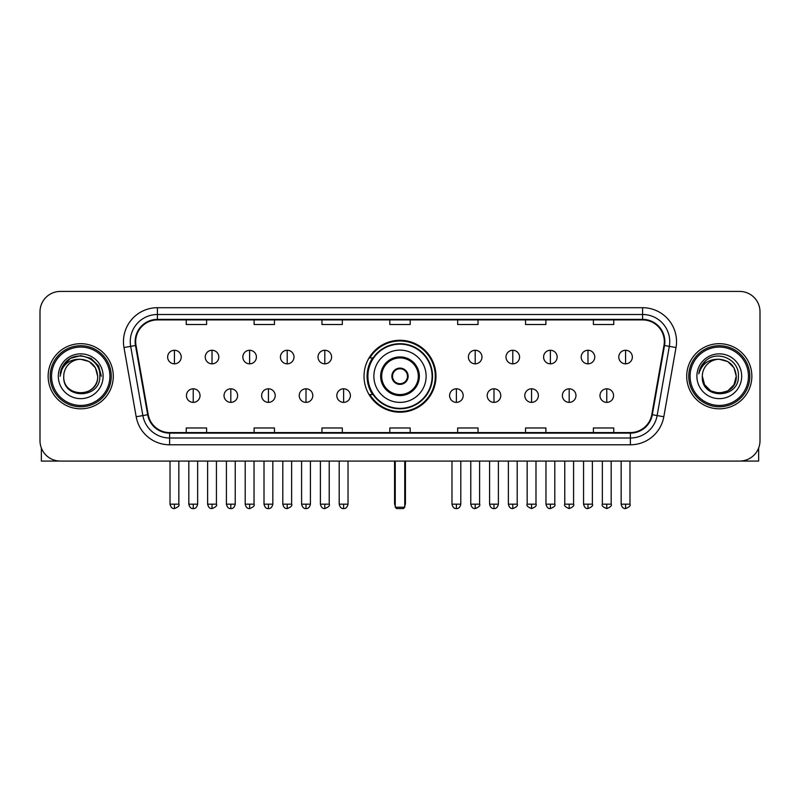 <?xml version="1.0" encoding="UTF-8"?>
<svg xmlns="http://www.w3.org/2000/svg" width="800" height="800" viewBox="0 0 800 800"><rect width="100%" height="100%" fill="white"/><g stroke="black" fill="none" stroke-linecap="round" stroke-linejoin="round"><path stroke-width="1.2" d="M364.03 376.25A35.97 35.97 0 0 0 400 412.21A35.97 35.97 0 0 0 435.97 376.25A35.97 35.97 0 0 0 400 340.28A35.97 35.97 0 0 0 364.03 376.25M372.66 394.57A32.91 32.91 0 0 1 372.66 357.93M40 311.78L40 440.72A20.36 20.36 0 0 0 60.36 461.07L739.64 461.07A20.36 20.36 0 0 0 760 440.72L760 311.78A20.36 20.36 0 0 0 739.64 291.42L60.36 291.42A20.36 20.36 0 0 0 40 311.78L40 440.72M48.14 376.25A32.57 32.57 0 0 0 80.72 408.82A32.57 32.57 0 0 0 113.29 376.25A32.57 32.57 0 0 0 80.72 343.68A32.57 32.57 0 0 0 48.14 376.25A32.57 32.57 0 0 0 80.72 408.82A32.57 32.57 0 0 0 113.29 376.25A32.57 32.57 0 0 0 80.72 343.68A32.57 32.57 0 0 0 48.14 376.25M686.71 376.25A32.57 32.57 0 0 0 719.28 408.82A32.57 32.57 0 0 0 751.86 376.25A32.57 32.57 0 0 0 719.28 343.68A32.57 32.57 0 0 0 686.71 376.25A32.57 32.57 0 0 0 719.28 408.82A32.57 32.57 0 0 0 751.86 376.25A32.57 32.57 0 0 0 719.28 343.68A32.57 32.57 0 0 0 686.71 376.25M135.68 341.64A21.72 21.72 0 0 1 157.4 319.92L642.6 319.92A21.72 21.72 0 0 1 663.99 345.41L651.78 414.63A21.72 21.72 0 0 1 630.4 432.57L169.6 432.57A21.72 21.72 0 0 1 148.22 414.63L136.01 345.41A21.72 21.72 0 0 1 135.68 341.64M135.14 341.64A22.26 22.26 0 0 0 135.48 345.51L147.68 414.72A22.26 22.26 0 0 0 169.6 433.12L630.4 433.12A22.26 22.26 0 0 0 652.32 414.72L664.52 345.51A22.26 22.26 0 0 0 642.6 319.38L157.4 319.38A22.26 22.26 0 0 0 135.14 341.64M123.98 347.53A33.93 33.93 0 0 1 157.4 307.71L642.6 307.71A33.93 33.93 0 0 1 676.02 347.53L663.81 416.75A33.93 33.93 0 0 1 630.4 444.79L169.6 444.79A33.93 33.93 0 0 1 136.19 416.75L123.98 347.53L130.67 346.35A27.14 27.14 0 0 1 157.4 314.5L642.6 314.5A27.14 27.14 0 0 1 669.33 346.35L657.13 415.57A27.14 27.14 0 0 1 630.4 438L169.6 438A27.14 27.14 0 0 1 142.87 415.57L130.67 346.35A27.14 27.14 0 0 1 130.25 341.64M739.64 291.42L60.36 291.42M60.36 461.07L739.64 461.07M760 440.72L760 311.78M652.32 414.72L657.13 415.57L669.33 346.35L676.02 347.53M389.82 319.92L389.82 324.52L410.18 324.52L410.18 319.92M321.96 319.92L321.96 324.52L342.32 324.52L342.32 319.92M254.1 319.92L254.1 324.52L274.46 324.52L274.46 319.92M186.24 319.92L186.24 324.52L206.6 324.52L206.6 319.92M457.68 319.92L457.68 324.52L478.04 324.52L478.04 319.92M525.54 319.92L525.54 324.52L545.9 324.52L545.9 319.92M593.4 319.92L593.4 324.52L613.76 324.52L613.76 319.92M410.18 432.57L410.18 427.98L389.82 427.98L389.82 432.57M342.32 432.57L342.32 427.98L321.96 427.98L321.96 432.57M274.46 432.57L274.46 427.98L254.1 427.98L254.1 432.57M206.6 432.57L206.6 427.98L186.24 427.98L186.24 432.57M478.04 432.57L478.04 427.98L457.68 427.98L457.68 432.57M545.9 432.57L545.9 427.98L525.54 427.98L525.54 432.57M613.76 432.57L613.76 427.98L593.4 427.98L593.4 432.57M41.36 448.03L41.36 461.07L120.08 461.07M109.9 376.25A29.18 29.18 0 0 0 80.72 347.07A29.18 29.18 0 0 0 51.54 376.25A29.18 29.18 0 0 0 80.72 405.43A29.18 29.18 0 0 0 109.9 376.25M111.25 376.25A30.54 30.54 0 0 0 80.72 345.71A30.54 30.54 0 0 0 50.18 376.25A30.54 30.54 0 0 0 80.72 406.79A30.54 30.54 0 0 0 111.25 376.25M97.68 376.25C96.67 365.94 91.02 360.29 80.72 359.28L89.2 361.56L95.41 367.77L97.68 376.25L95.41 367.77L89.2 361.56L80.72 359.28L89.2 361.56L95.41 367.77L97.68 376.25L95.41 367.77L89.2 361.56L80.72 359.28L89.2 361.56L95.41 367.77L97.68 376.25L95.41 367.77L89.2 361.56L80.72 359.28L89.2 361.56L95.41 367.77L97.68 376.25C98.72 398.13 62.71 398.13 63.75 376.25C62.24 399.79 100.62 399.27 99.82 376.25C101.08 360.09 79.91 349.82 67.71 360.23C63.45 363.78 60.96 368.3 60.23 373.78C63.43 363.68 70.26 358.84 80.72 359.28L89.2 361.56L95.41 367.77L97.68 376.25C98.72 398.13 62.71 398.13 63.75 376.25C62.71 398.13 98.72 398.13 97.68 376.25C98.72 398.13 62.71 398.13 63.75 376.25C62.71 398.13 98.72 398.13 97.68 376.25C98.72 398.13 62.71 398.13 63.75 376.25C62.71 398.13 98.72 398.13 97.68 376.25C98.72 398.13 62.71 398.13 63.75 376.25C62.71 398.13 98.72 398.13 97.68 376.25C98.72 398.13 62.71 398.13 63.75 376.25C62.71 398.13 98.72 398.13 97.68 376.25C98.72 398.13 62.71 398.13 63.75 376.25C62.71 398.13 98.72 398.13 97.68 376.25C98.72 398.13 62.71 398.13 63.75 376.25A16.97 16.97 0 0 1 80.72 359.28L89.2 361.56L95.41 367.77L97.68 376.25C98.36 389.42 81.43 398.16 71.1 390.22M58.32 376.25A22.39 22.39 0 0 0 80.72 398.64A22.39 22.39 0 0 0 103.11 376.25A22.39 22.39 0 0 0 80.72 353.85A22.39 22.39 0 0 0 58.32 376.25M67.7 360.23L62.7 366.18M62.56 366.44L70.4 358.38L80.72 355.61L91.04 358.38L98.59 365.93L101.35 376.25L98.59 365.93L91.04 358.38L80.72 355.61L70.4 358.38L62.84 365.93L60.08 376.25M62.39 366.76L62.84 365.94L62.39 366.76M373.87 376.25A26.13 26.13 0 0 1 400 350.12A26.13 26.13 0 0 1 426.13 376.25A26.13 26.13 0 0 1 400 402.38A26.13 26.13 0 0 1 373.87 376.25A26.13 26.13 0 0 0 400 402.38A26.13 26.13 0 0 0 426.13 376.25M381.68 376.25A18.32 18.32 0 0 0 400 394.57A18.32 18.32 0 0 0 418.32 376.25A18.32 18.32 0 0 0 400 357.93A18.32 18.32 0 0 0 381.68 376.25M373.07 357.93A32.57 32.57 0 0 0 373.07 394.57M432.1 376.25A32.1 32.1 0 0 0 400 344.15A32.1 32.1 0 0 0 367.9 376.25A32.1 32.1 0 0 0 400 408.35A32.1 32.1 0 0 0 432.1 376.25M391.86 376.25A8.14 8.14 0 0 0 400 384.39A8.14 8.14 0 0 0 408.14 376.25A8.14 8.14 0 0 0 400 368.11A8.14 8.14 0 0 0 391.86 376.25M435.29 376.25A35.29 35.29 0 0 1 369.84 394.57L373.11 394.57A32.54 32.54 0 0 0 421.53 400.65A32.54 32.54 0 0 0 421.53 351.85A32.54 32.54 0 0 0 373.11 357.93L369.84 357.93A35.29 35.29 0 0 1 435.29 376.25M392.12 374.21L392.39 374.21A7.87 7.87 0 0 1 407.61 374.21L407.18 374.21A7.46 7.46 0 0 1 400 383.71A7.46 7.46 0 0 1 392.82 374.21A7.46 7.46 0 0 1 407.18 374.21L407.88 374.21M407.88 378.28L407.18 378.28A7.46 7.46 0 0 1 392.82 378.28L392.12 378.28M407.18 378.28L407.61 378.28A7.87 7.87 0 0 1 392.39 378.28L392.82 378.28M395.25 461.07L395.25 507.22L404.75 507.22L404.75 461.07M395.25 507.22L396.61 508.58L403.39 508.58L404.75 507.22M174.43 350.26A6.79 6.79 0 0 0 167.65 357.04A6.79 6.79 0 0 0 174.43 363.83A6.79 6.79 0 0 0 181.22 357.04A6.79 6.79 0 0 0 174.43 350.26L174.43 363.83A6.79 6.79 0 0 0 181.22 357.04A6.79 6.79 0 0 0 174.43 350.26M212.03 350.26A6.79 6.79 0 0 0 205.24 357.04A6.79 6.79 0 0 0 212.03 363.83A6.79 6.79 0 0 0 218.81 357.04A6.79 6.79 0 0 0 212.03 350.26L212.03 363.83A6.79 6.79 0 0 0 218.81 357.04A6.79 6.79 0 0 0 212.03 350.26M249.62 350.26A6.79 6.79 0 0 0 242.84 357.04A6.79 6.79 0 0 0 249.62 363.83A6.79 6.79 0 0 0 256.41 357.04A6.79 6.79 0 0 0 249.62 350.26L249.62 363.83A6.79 6.79 0 0 0 256.41 357.04A6.79 6.79 0 0 0 249.62 350.26M287.22 350.26A6.79 6.79 0 0 0 280.43 357.04A6.79 6.79 0 0 0 287.22 363.83A6.79 6.79 0 0 0 294 357.04A6.79 6.79 0 0 0 287.22 350.26L287.22 363.83A6.79 6.79 0 0 0 294 357.04A6.79 6.79 0 0 0 287.22 350.26M324.81 350.26A6.79 6.79 0 0 0 318.02 357.04A6.79 6.79 0 0 0 324.81 363.83A6.79 6.79 0 0 0 331.6 357.04A6.79 6.79 0 0 0 324.81 350.26L324.81 363.83A6.79 6.79 0 0 0 331.6 357.04A6.79 6.79 0 0 0 324.81 350.26M475.19 350.26A6.79 6.79 0 0 0 468.4 357.04A6.79 6.79 0 0 0 475.19 363.83A6.79 6.79 0 0 0 481.98 357.04A6.79 6.79 0 0 0 475.19 350.26L475.19 363.83A6.79 6.79 0 0 0 481.98 357.04A6.79 6.79 0 0 0 475.19 350.26M512.78 350.26A6.79 6.79 0 0 0 506 357.04A6.79 6.79 0 0 0 512.78 363.83A6.79 6.79 0 0 0 519.57 357.04A6.79 6.79 0 0 0 512.78 350.26L512.78 363.83A6.79 6.79 0 0 0 519.57 357.04A6.79 6.79 0 0 0 512.78 350.26M550.38 350.26A6.79 6.79 0 0 0 543.59 357.04A6.79 6.79 0 0 0 550.38 363.83A6.79 6.79 0 0 0 557.16 357.04A6.79 6.79 0 0 0 550.38 350.26L550.38 363.83A6.79 6.79 0 0 0 557.16 357.04A6.79 6.79 0 0 0 550.38 350.26M587.97 350.26A6.79 6.79 0 0 0 581.19 357.04A6.79 6.79 0 0 0 587.97 363.83A6.79 6.79 0 0 0 594.76 357.04A6.79 6.79 0 0 0 587.97 350.26L587.97 363.83A6.79 6.79 0 0 0 594.76 357.04A6.79 6.79 0 0 0 587.97 350.26M625.57 350.26A6.79 6.79 0 0 0 618.78 357.04A6.79 6.79 0 0 0 625.57 363.83A6.79 6.79 0 0 0 632.35 357.04A6.79 6.79 0 0 0 625.57 350.26L625.57 363.83A6.79 6.79 0 0 0 632.35 357.04A6.79 6.79 0 0 0 625.57 350.26M193.23 388.8A6.79 6.79 0 0 0 186.44 395.59A6.79 6.79 0 0 0 193.23 402.38A6.79 6.79 0 0 0 200.02 395.59A6.79 6.79 0 0 0 193.23 388.8L193.23 402.38A6.79 6.79 0 0 0 200.02 395.59A6.79 6.79 0 0 0 193.23 388.8M230.82 388.8A6.79 6.79 0 0 0 224.04 395.59A6.79 6.79 0 0 0 230.82 402.38A6.79 6.79 0 0 0 237.61 395.59A6.79 6.79 0 0 0 230.82 388.8L230.82 402.38A6.79 6.79 0 0 0 237.61 395.59A6.79 6.79 0 0 0 230.82 388.8M268.42 388.8A6.79 6.79 0 0 0 261.63 395.59A6.79 6.79 0 0 0 268.42 402.38A6.79 6.79 0 0 0 275.2 395.59A6.79 6.79 0 0 0 268.42 388.8L268.42 402.38A6.79 6.79 0 0 0 275.2 395.59A6.79 6.79 0 0 0 268.42 388.8M306.01 388.8A6.79 6.79 0 0 0 299.23 395.59A6.79 6.79 0 0 0 306.01 402.38A6.79 6.79 0 0 0 312.8 395.59A6.79 6.79 0 0 0 306.01 388.8L306.01 402.38A6.79 6.79 0 0 0 312.8 395.59A6.79 6.79 0 0 0 306.01 388.8M343.61 388.8A6.79 6.79 0 0 0 336.82 395.59A6.79 6.79 0 0 0 343.61 402.38A6.79 6.79 0 0 0 350.39 395.59A6.79 6.79 0 0 0 343.61 388.8L343.61 402.38A6.79 6.79 0 0 0 350.39 395.59A6.79 6.79 0 0 0 343.61 388.8M456.39 388.8A6.79 6.79 0 0 0 449.61 395.59A6.79 6.79 0 0 0 456.39 402.38A6.79 6.79 0 0 0 463.18 395.59A6.79 6.79 0 0 0 456.39 388.8L456.39 402.38A6.79 6.79 0 0 0 463.18 395.59A6.79 6.79 0 0 0 456.39 388.8M493.99 388.8A6.79 6.79 0 0 0 487.2 395.59A6.79 6.79 0 0 0 493.99 402.38A6.79 6.79 0 0 0 500.77 395.59A6.79 6.79 0 0 0 493.99 388.8L493.99 402.38A6.79 6.79 0 0 0 500.77 395.59A6.79 6.79 0 0 0 493.99 388.8M531.58 388.8A6.79 6.79 0 0 0 524.8 395.59A6.79 6.79 0 0 0 531.58 402.38A6.79 6.79 0 0 0 538.37 395.59A6.79 6.79 0 0 0 531.58 388.8L531.58 402.38A6.79 6.79 0 0 0 538.37 395.59A6.79 6.79 0 0 0 531.58 388.8M569.18 388.8A6.79 6.79 0 0 0 562.39 395.59A6.79 6.79 0 0 0 569.18 402.38A6.79 6.79 0 0 0 575.96 395.59A6.79 6.79 0 0 0 569.18 388.8L569.18 402.38A6.79 6.79 0 0 0 575.96 395.59A6.79 6.79 0 0 0 569.18 388.8M606.77 388.8A6.79 6.79 0 0 0 599.98 395.59A6.79 6.79 0 0 0 606.77 402.38A6.79 6.79 0 0 0 613.56 395.59A6.79 6.79 0 0 0 606.77 388.8L606.77 402.38A6.79 6.79 0 0 0 613.56 395.59A6.79 6.79 0 0 0 606.77 388.8M758.64 448.03L758.64 461.07L679.92 461.07M748.46 376.25A29.18 29.18 0 0 0 719.28 347.07A29.18 29.18 0 0 0 690.1 376.25A29.18 29.18 0 0 0 719.28 405.43A29.18 29.18 0 0 0 748.46 376.25M749.82 376.25A30.54 30.54 0 0 0 719.28 345.71A30.54 30.54 0 0 0 688.75 376.25A30.54 30.54 0 0 0 719.28 406.79A30.54 30.54 0 0 0 749.82 376.25M727.77 390.94L719.28 393.21L710.8 390.94L704.59 384.73L702.32 376.25A16.97 16.97 0 0 1 719.28 359.28L727.77 361.56L733.98 367.77L736.25 376.25L733.98 367.77L727.77 361.56L719.28 359.28L727.77 361.56L733.98 367.77L736.25 376.25L733.98 367.77L727.77 361.56L719.28 359.28L727.77 361.56L719.28 359.28L727.77 361.56L733.98 367.77L736.25 376.25C737.29 398.13 701.28 398.13 702.32 376.25C700.81 399.79 739.19 399.27 738.39 376.25C739.65 360.09 718.48 349.82 706.28 360.23C702.02 363.78 699.53 368.3 698.79 373.78C701.99 363.68 708.82 358.84 719.28 359.28L727.77 361.56L733.98 367.77L736.25 376.25C737.29 398.13 701.28 398.13 702.32 376.25C701.28 398.13 737.29 398.13 736.25 376.25L733.98 384.73L727.77 390.94L719.28 393.21L710.8 390.94M719.28 359.28C729.59 360.29 735.24 365.94 736.25 376.25C737.29 398.13 701.28 398.13 702.32 376.25C701.28 398.13 737.29 398.13 736.25 376.25C737.29 398.13 701.28 398.13 702.32 376.25C701.28 398.13 737.29 398.13 736.25 376.25C737.29 398.13 701.28 398.13 702.32 376.25M696.89 376.25A22.39 22.39 0 0 0 719.28 398.64A22.39 22.39 0 0 0 741.68 376.25A22.39 22.39 0 0 0 719.28 353.85A22.39 22.39 0 0 0 696.89 376.25M736.25 376.25C736.93 389.42 719.99 398.16 709.66 390.22M706.27 360.23L701.27 366.18M700.96 366.76L701.41 365.94L700.96 366.76M642.6 307.71L642.6 319.38M130.67 346.35L135.48 345.51M169.6 444.79L169.6 433.12M630.4 433.12L630.4 444.79M136.19 416.75L147.68 414.72M664.52 345.51L669.33 346.35M157.4 307.71L157.4 319.38M657.13 415.57L663.81 416.75M419.34 376.25A19.34 19.34 0 0 0 400 356.91A19.34 19.34 0 0 0 380.66 376.25A19.34 19.34 0 0 0 400 395.59A19.34 19.34 0 0 0 419.34 376.25M394.57 461.07L394.57 503.15L395.25 503.15M404.75 503.15L405.43 503.15L405.43 461.07M174.43 504.17L170.02 504.17C170.79 507.31 172.26 508.78 174.43 508.58L174.43 504.17L178.84 504.17L178.84 461.07M212.03 504.17L207.62 504.17C208.39 507.31 209.86 508.78 212.03 508.58L212.03 504.17L216.44 504.17L216.44 461.07M249.62 504.17L245.21 504.17C245.98 507.31 247.45 508.78 249.62 508.58L249.62 504.17L254.03 504.17L254.03 461.07M287.22 504.17L282.8 504.17C283.57 507.31 285.05 508.78 287.22 508.58L287.22 504.17L291.63 504.17L291.63 461.07M324.81 504.17L320.4 504.17C321.17 507.31 322.64 508.78 324.81 508.58L324.81 504.17L329.22 504.17L329.22 461.07M475.19 504.17L470.78 504.17C471.55 507.31 473.02 508.78 475.19 508.58L475.19 504.17L479.6 504.17L479.6 461.07M512.78 504.17L508.37 504.17C509.14 507.31 510.61 508.78 512.78 508.58L512.78 504.17L517.2 504.17L517.2 461.07M550.38 504.17L545.97 504.17C546.74 507.31 548.21 508.78 550.38 508.58L550.38 504.17L554.79 504.17L554.79 461.07M587.97 504.17L583.56 504.17C584.33 507.31 585.8 508.78 587.97 508.58L587.97 504.17L592.38 504.17L592.38 461.07M625.57 504.17L621.16 504.17C621.93 507.31 623.4 508.78 625.57 508.58L625.57 504.17L629.98 504.17L629.98 461.07M193.23 504.17L188.82 504.17C189.59 507.31 191.06 508.78 193.23 508.58L193.23 504.17L197.64 504.17L197.64 461.07M230.82 504.17L226.41 504.17C227.18 507.31 228.65 508.78 230.82 508.58L230.82 504.17L235.23 504.17L235.23 461.07M268.42 504.17L264.01 504.17C264.78 507.31 266.25 508.78 268.42 508.58L268.42 504.17L272.83 504.17L272.83 461.07M306.01 504.17L301.6 504.17C302.37 507.31 303.84 508.78 306.01 508.58L306.01 504.17L310.42 504.17L310.42 461.07M343.61 504.17L339.2 504.17C339.97 507.31 341.44 508.78 343.61 508.58L343.61 504.17L348.02 504.17L348.02 461.07M456.39 504.17L451.98 504.17C452.75 507.31 454.22 508.78 456.39 508.58L456.39 504.17L460.8 504.17L460.8 461.07M493.99 504.17L489.58 504.17C490.35 507.31 491.82 508.78 493.99 508.58L493.99 504.17L498.4 504.17L498.4 461.07M531.58 504.17L527.17 504.17C526.28 505.58 527.75 507.05 531.58 508.58L531.58 504.17L535.99 504.17L535.99 461.07M569.18 504.17L564.77 504.17C563.87 505.58 565.34 507.05 569.18 508.58L569.18 504.17L573.59 504.17L573.59 461.07M606.77 504.17L602.36 504.17C601.47 505.58 602.94 507.05 606.77 508.58L606.77 504.17L611.18 504.17L611.18 461.07M394.57 503.15A5.43 5.43 0 0 0 395.25 505.78M404.75 505.78A5.43 5.43 0 0 0 405.43 503.15M170.02 504.17L170.02 461.07M178.84 504.17C179.74 505.58 178.27 507.05 174.43 508.58M207.62 504.17L207.62 461.07M216.44 504.17C217.33 505.58 215.86 507.05 212.03 508.58M245.21 504.17L245.21 461.07M254.03 504.17C254.93 505.58 253.46 507.05 249.62 508.58M282.8 504.17L282.8 461.07M291.63 504.17C292.52 505.58 291.05 507.05 287.22 508.58M320.4 504.17L320.4 461.07M329.22 504.17C330.12 505.58 328.65 507.05 324.81 508.58M470.78 504.17L470.78 461.07M479.6 504.17C480.5 505.58 479.03 507.05 475.19 508.58M508.37 504.17L508.37 461.07M517.2 504.17C518.09 505.58 516.62 507.05 512.78 508.58M545.97 504.17L545.97 461.07M554.79 504.17C555.68 505.58 554.21 507.05 550.38 508.58M583.56 504.17L583.56 461.07M592.38 504.17C593.28 505.58 591.81 507.05 587.97 508.58M621.16 504.17L621.16 461.07M629.98 504.17C630.87 505.58 629.4 507.05 625.57 508.58M188.82 504.17L188.82 461.07M197.64 504.17C196.87 507.31 195.4 508.78 193.23 508.58M226.41 504.17L226.41 461.07M235.23 504.17C234.46 507.31 232.99 508.78 230.82 508.58M264.01 504.17L264.01 461.07M272.83 504.17C272.06 507.31 270.59 508.78 268.42 508.58M301.6 504.17L301.6 461.07M310.42 504.17C309.65 507.31 308.18 508.78 306.01 508.58M339.2 504.17L339.2 461.07M348.02 504.17C347.25 507.31 345.78 508.78 343.61 508.58M451.98 504.17L451.98 461.07M460.8 504.17C460.03 507.31 458.56 508.78 456.39 508.58M489.58 504.17L489.58 461.07M498.4 504.17C497.63 507.31 496.16 508.78 493.99 508.58M527.17 504.17L527.17 461.07M535.99 504.17C536.89 505.58 535.42 507.05 531.58 508.58M564.77 504.17L564.77 461.07M573.59 504.17C574.48 505.58 573.01 507.05 569.18 508.58M602.36 504.17L602.36 461.07M611.18 504.17C612.08 505.58 610.61 507.05 606.77 508.58"/></g></svg>
